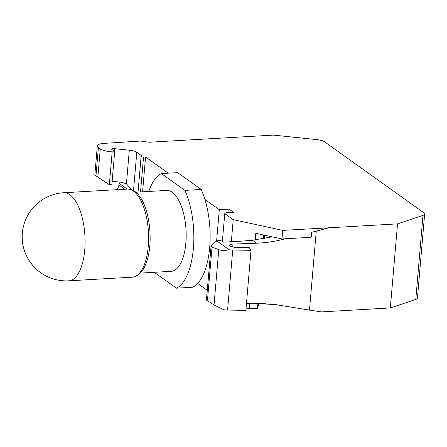 <?xml version="1.0" encoding="UTF-8"?>
<svg xmlns="http://www.w3.org/2000/svg" width="447" height="447" viewBox="0 0 447 447"><rect width="100%" height="100%" fill="white"/><g stroke="black" fill="none" stroke-linecap="round" stroke-linejoin="round"><path stroke-width="0.67" d="M207.285 290.327L197.691 283.465A58.512 24.73 -93.3 0 0 204.894 199.396A58.512 24.73 -93.3 0 0 201.172 189.45L177.666 172.643L161.373 173.581A58.518 24.73 -93.3 0 0 148.795 191.461M265.92 303.463L258.886 303.865L257.472 308.307L249.325 308.776L246.062 308.067M228.775 212.643L229.076 209.135L233.591 212.364L225.852 212.811L224.757 213.599L233.222 219.65L282.705 230.378L328.69 227.825L316.247 231.194L309.48 310.112L321.488 311.894L390.332 307.938L397.539 223.874L422.985 215.365A9.001 2.632 4.9 0 0 424.65 214.029A9.001 2.632 4.9 0 0 423.851 212.811L324.427 141.721A9.001 2.632 4.9 0 0 317.085 139.643L273.391 135.106L149.158 142.241L140.464 141.056L103.916 143.386A11.706 3.42 -175.1 0 0 97.334 145.873L94.837 175L95.971 175.839L98.407 147.482A11.706 3.42 -175.1 0 1 97.334 145.873M422.985 215.365L415.783 299.434L390.332 307.938M415.783 299.434A9.001 2.632 4.9 0 0 417.442 298.099L424.65 214.029M154.282 272.301L176.492 288.181L192.786 287.242A58.512 24.73 -93.3 0 0 197.691 283.465M224.757 213.599L222.388 241.246M233.222 219.65L231.328 241.726M142.582 191.819L145.566 156.975L168.234 173.185M229.076 209.135L219.304 209.699L204.894 199.396M219.304 209.699L216.616 241.056M114.711 151.287L111.918 183.885A2.699 0.788 -175.1 0 1 109.375 184.455A12.387 3.621 -175.1 0 1 108.923 184.427L97.859 177.135L100.284 148.823A12.387 3.621 4.9 0 0 112.169 151.857A2.699 0.788 4.9 0 0 114.711 151.287A2.699 0.788 4.9 0 0 114.231 150.779L112.175 149.745A2.699 0.788 -175.1 0 1 111.694 149.237A2.699 0.788 -175.1 0 1 114.583 148.695L129.312 150.17A9.001 2.632 4.9 0 1 136.793 152.276L141.649 155.746A2.548 0.743 -175.1 0 0 141.135 156.143A2.548 0.743 -175.1 0 0 143.532 157.093L145.566 156.975M100.284 148.823L98.407 147.482M328.69 227.825L397.539 223.874M143.532 157.093L140.542 191.931M127.166 189.092L119.153 183.365L119.008 185.08L124.808 189.232M117.421 189.657L119.008 185.08M112.136 181.326L121.556 182.27L126.423 183.84L131.854 189.846M119.153 183.365L119.176 182.03M97.859 177.135L95.971 175.839M316.247 231.194L311.609 232.334L311.185 237.279L281.968 238.955L255.801 233.284L255.226 239.983M309.48 310.112L275.86 304.642L252.326 303.217L246.459 303.44M285.538 238.754L282.258 239.558C273.72 241.659 265.166 242.877 256.606 243.202L232.965 244.096A5.403 1.576 4.9 0 0 229.562 245.263A5.403 1.576 4.9 0 0 236.027 247.359L249.214 247.599L251.013 250.326L232.731 249.996A13.505 3.945 -175.1 0 1 229.188 249.789C224.863 250.661 221.388 250.627 218.773 249.683L212.04 247.046L211.096 245.861L212.442 244.09L216.795 240.927L229.188 249.789M311.609 232.334L328.579 227.746M216.795 240.927L221.706 240.033L222.924 242.207L242.531 241.084L252.477 240.246L272.167 236.832M251.013 250.326L245.867 310.374L227.584 310.045A13.505 3.945 -175.1 0 1 224.042 309.838L214.035 304.96L206.447 300.054L211.09 245.934M258.886 303.865L258.947 303.144M264.479 238.586L264.769 235.228M257.472 308.307L257.919 303.133M263.434 238.782L263.758 235.01M249.325 308.776L249.795 303.312M282.705 230.378L281.968 238.955M201.172 189.45L184.879 190.388L161.373 173.581M176.492 288.181A58.512 24.73 -93.3 0 0 193.389 248.364A58.512 24.73 -93.3 0 0 184.879 190.388M140.397 273.095L171.257 271.323A40.509 17.12 -93.3 0 0 185.863 242.984A40.509 17.12 -93.3 0 0 166.614 190.433L135.748 192.21M136.793 152.276L133.508 190.645M129.312 150.17L126.423 183.84M114.583 148.695L114.398 150.868M112.169 151.857L109.375 184.455M232.965 244.096L232.714 246.99M281.174 238.787L282.258 239.558M252.477 240.246L256.606 243.202M218.773 249.683L214.035 304.96M212.04 247.046L207.425 300.909M232.731 249.996L227.584 310.045M132.368 277.162C135.759 277.235 139.196 274.927 142.671 270.239C146.515 264.306 148.907 256.137 149.834 245.733C151.991 218.974 142.654 188.388 127.306 189.087A44.113 18.64 86.7 0 1 148.27 246.308A44.113 18.64 -93.3 0 1 132.368 277.162L68.832 280.817A44.113 18.64 -93.3 0 0 84.734 249.957A44.113 18.64 86.7 0 0 63.77 192.735A44.113 44.113 0 0 0 22.35 233.004A44.113 44.113 0 0 0 68.832 280.817M141.135 156.143L138.05 192.076M127.306 189.087L63.77 192.735"/></g></svg>
